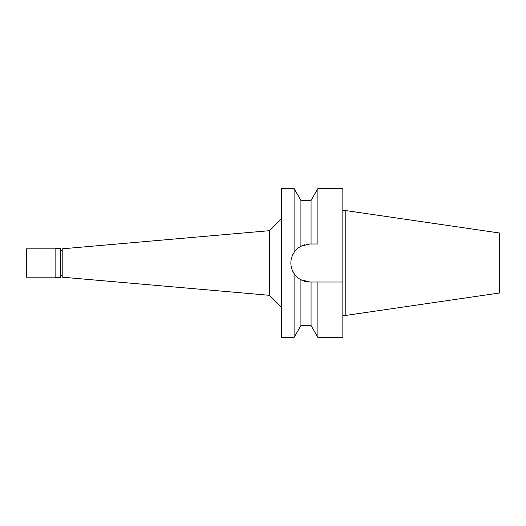 <?xml version="1.0" encoding="UTF-8"?>
<svg xmlns="http://www.w3.org/2000/svg" width="526" height="526" viewBox="0 0 526 526"><rect width="100%" height="100%" fill="white"/><g stroke="black" fill="none" stroke-linecap="round" stroke-linejoin="round"><path stroke-width="0.79" d="M345.207 210.499L345.207 315.501L499.7 292.969L499.7 233.031L345.207 210.499L342.847 210.499M345.207 315.501L342.847 315.501M292.246 255.912L294.1 252.408C291.923 255.754 290.852 259.285 290.878 263C290.852 266.715 291.923 270.246 294.1 273.599C295.98 276.308 298.249 278.366 300.918 279.766L309.893 282.015L317.888 282.015L317.888 337.409L342.847 337.409L342.847 188.591L317.888 188.591L317.888 243.985L309.893 243.985L300.918 246.234C297.887 247.963 295.612 250.021 294.1 252.401L294.1 188.591L281.423 188.591L281.423 337.409L294.1 337.409L294.1 273.599L292.246 270.088M301.003 246.188L304.626 244.728M311.07 243.985L311.07 200.399L300.918 200.399L300.918 246.234A19.015 19.015 0 0 0 298.42 247.831M306.441 244.301A19.015 19.015 0 0 1 309.893 243.985L317.888 243.985M309.893 282.015A19.015 19.015 0 0 1 297.157 277.123M296.408 276.406A19.015 19.015 0 0 1 291.693 268.51M291.351 267.234A19.015 19.015 0 0 1 297.545 248.535M317.888 282.015L342.847 282.015M300.918 279.766L300.918 325.601L311.07 325.601L311.07 282.015M305.08 281.397L304.62 281.272M281.423 218.869L269.614 230.677L269.614 295.323L62.206 277.176L62.206 248.824L269.614 230.677M281.423 307.131L269.614 295.323M62.206 250.6L60.556 250.6M62.206 275.4L60.556 275.4M60.556 277.531L60.556 248.469L55.118 248.469L55.118 277.531L60.556 277.531M55.118 248.824L26.3 248.824L26.3 277.176L55.118 277.176M311.07 200.399L317.888 188.591M311.07 325.601L317.888 337.409M300.918 200.399L294.1 188.591M300.918 325.601L294.1 337.409"/></g></svg>
